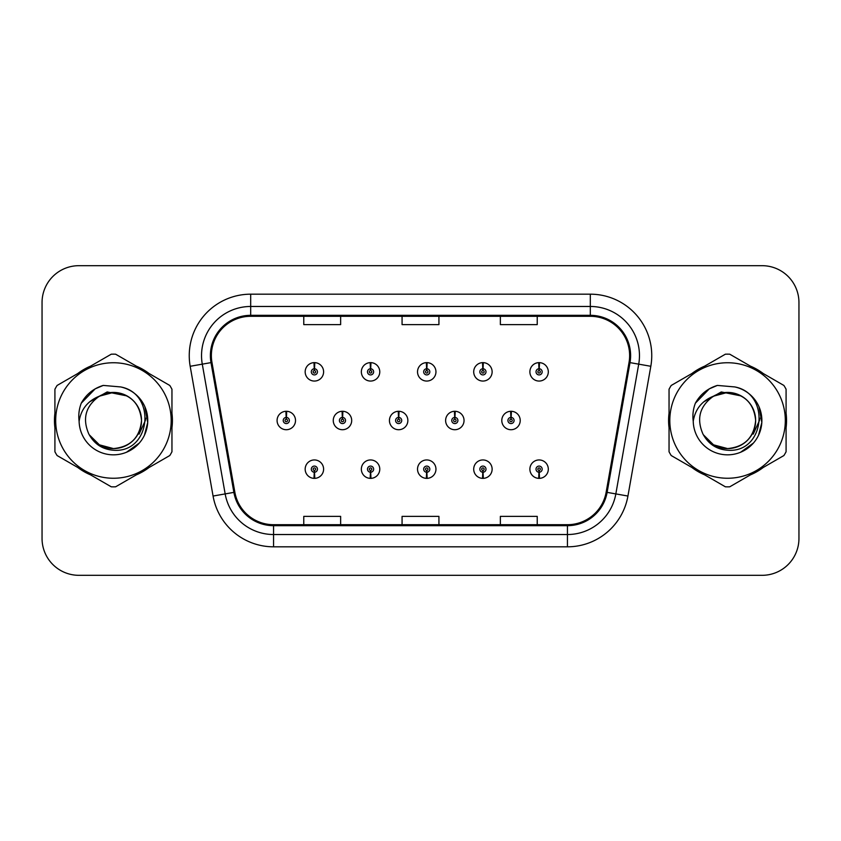 <?xml version="1.0" encoding="UTF-8"?>
<svg xmlns="http://www.w3.org/2000/svg" width="841" height="841" viewBox="0 0 841 841"><rect width="100%" height="100%" fill="white"/><g stroke="black" fill="none" stroke-linecap="round" stroke-linejoin="round"><path stroke-width="1.26" d="M370.429 472.232L370.166 478.361A9.219 9.219 0 0 0 370.965 478.361L370.702 472.232A3.07 3.07 0 0 0 373.635 469.162A3.07 3.07 0 0 0 370.566 466.082A3.07 3.07 0 0 0 367.496 469.162A3.07 3.07 0 0 0 370.429 472.232L370.513 470.382A1.23 1.23 0 0 1 369.336 469.162A1.23 1.23 0 0 1 370.566 467.932A1.23 1.23 0 0 1 371.796 469.162A1.23 1.23 0 0 1 370.618 470.382L370.702 472.232M426.608 472.232L426.345 478.361A9.219 9.219 0 0 0 427.144 478.361L426.881 472.232A3.07 3.07 0 0 0 429.814 469.162A3.07 3.07 0 0 0 426.744 466.082A3.07 3.07 0 0 0 423.675 469.162A3.07 3.07 0 0 0 426.608 472.232L426.692 470.382A1.23 1.23 0 0 1 425.514 469.162A1.23 1.23 0 0 1 426.744 467.932A1.23 1.23 0 0 1 427.974 469.162A1.23 1.23 0 0 1 426.797 470.382L426.881 472.232M482.787 472.232L482.513 478.361A9.219 9.219 0 0 0 483.323 478.361L483.049 472.232A3.07 3.07 0 0 0 485.993 469.162A3.07 3.07 0 0 0 482.923 466.082A3.07 3.07 0 0 0 479.843 469.162A3.07 3.07 0 0 0 482.787 472.232L482.871 470.382A1.23 1.23 0 0 1 481.693 469.162A1.23 1.23 0 0 1 482.923 467.932A1.23 1.23 0 0 1 484.153 469.162A1.23 1.23 0 0 1 482.976 470.382L483.049 472.232M538.965 472.232L538.692 478.361A9.219 9.219 0 0 0 539.502 478.361L539.228 472.232A3.07 3.07 0 0 0 542.172 469.162A3.07 3.07 0 0 0 539.102 466.082A3.07 3.07 0 0 0 536.022 469.162A3.07 3.07 0 0 0 538.965 472.232L539.039 470.382A1.23 1.23 0 0 1 537.872 469.162A1.23 1.23 0 0 1 539.102 467.932A1.23 1.23 0 0 1 540.321 469.162A1.23 1.23 0 0 1 539.155 470.382L539.228 472.232M314.25 472.232L313.987 478.361A9.219 9.219 0 0 0 314.786 478.361L314.523 472.232A3.07 3.07 0 0 0 317.456 469.162A3.07 3.07 0 0 0 314.387 466.082A3.07 3.07 0 0 0 311.317 469.162A3.07 3.07 0 0 0 314.25 472.232L314.334 470.382A1.23 1.23 0 0 1 313.157 469.162A1.23 1.23 0 0 1 314.387 467.932A1.23 1.23 0 0 1 315.617 469.162A1.23 1.23 0 0 1 314.439 470.382L314.523 472.232M342.613 417.43L342.876 411.291A9.219 9.219 0 0 0 342.077 411.291L342.34 417.43A3.07 3.07 0 0 0 339.407 420.5A3.07 3.07 0 0 0 342.476 423.57A3.07 3.07 0 0 0 345.546 420.5A3.07 3.07 0 0 0 342.613 417.43L342.529 419.27A1.23 1.23 0 0 1 343.706 420.5A1.23 1.23 0 0 1 342.476 421.73A1.23 1.23 0 0 1 341.246 420.5A1.23 1.23 0 0 1 342.424 419.27L342.34 417.43M398.792 417.43L399.055 411.291A9.219 9.219 0 0 0 398.256 411.291L398.518 417.43A3.07 3.07 0 0 0 395.585 420.5A3.07 3.07 0 0 0 398.655 423.57A3.07 3.07 0 0 0 401.725 420.5A3.07 3.07 0 0 0 398.792 417.43L398.708 419.27A1.23 1.23 0 0 1 399.885 420.5A1.23 1.23 0 0 1 398.655 421.73A1.23 1.23 0 0 1 397.425 420.5A1.23 1.23 0 0 1 398.602 419.27L398.518 417.43M454.96 417.43L455.233 411.291A9.219 9.219 0 0 0 454.424 411.291L454.697 417.43A3.07 3.07 0 0 0 451.764 420.5A3.07 3.07 0 0 0 454.834 423.57A3.07 3.07 0 0 0 457.903 420.5A3.07 3.07 0 0 0 454.96 417.43L454.886 419.27A1.23 1.23 0 0 1 456.064 420.5A1.23 1.23 0 0 1 454.834 421.73A1.23 1.23 0 0 1 453.604 420.5A1.23 1.23 0 0 1 454.781 419.27L454.697 417.43M511.139 417.43L511.412 411.291A9.219 9.219 0 0 0 510.603 411.291L510.876 417.43A3.07 3.07 0 0 0 507.932 420.5A3.07 3.07 0 0 0 511.013 423.57A3.07 3.07 0 0 0 514.082 420.5A3.07 3.07 0 0 0 511.139 417.43L511.065 419.27A1.23 1.23 0 0 1 512.232 420.5A1.23 1.23 0 0 1 511.013 421.73A1.23 1.23 0 0 1 509.783 420.5A1.23 1.23 0 0 1 510.96 419.27L510.876 417.43M286.434 417.43L286.697 411.291A9.219 9.219 0 0 0 285.898 411.291L286.161 417.43A3.07 3.07 0 0 0 283.228 420.5A3.07 3.07 0 0 0 286.297 423.57A3.07 3.07 0 0 0 289.367 420.5A3.07 3.07 0 0 0 286.434 417.43L286.35 419.27A1.23 1.23 0 0 1 287.527 420.5A1.23 1.23 0 0 1 286.297 421.73A1.23 1.23 0 0 1 285.067 420.5A1.23 1.23 0 0 1 286.245 419.27L286.161 417.43M370.702 368.768L370.965 362.639A9.219 9.219 0 0 0 370.166 362.639L370.429 368.768A3.07 3.07 0 0 0 367.496 371.838A3.07 3.07 0 0 0 370.566 374.918A3.07 3.07 0 0 0 373.635 371.838A3.07 3.07 0 0 0 370.702 368.768L370.618 370.618A1.23 1.23 0 0 1 371.796 371.838A1.23 1.23 0 0 1 370.566 373.068A1.23 1.23 0 0 1 369.336 371.838A1.23 1.23 0 0 1 370.513 370.618L370.429 368.768M426.881 368.768L427.144 362.639A9.219 9.219 0 0 0 426.345 362.639L426.608 368.768A3.07 3.07 0 0 0 423.675 371.838A3.07 3.07 0 0 0 426.744 374.918A3.07 3.07 0 0 0 429.814 371.838A3.07 3.07 0 0 0 426.881 368.768L426.797 370.618A1.23 1.23 0 0 1 427.974 371.838A1.23 1.23 0 0 1 426.744 373.068A1.23 1.23 0 0 1 425.514 371.838A1.23 1.23 0 0 1 426.692 370.618L426.608 368.768M483.049 368.768L483.323 362.639A9.219 9.219 0 0 0 482.513 362.639L482.787 368.768A3.07 3.07 0 0 0 479.843 371.838A3.07 3.07 0 0 0 482.923 374.918A3.07 3.07 0 0 0 485.993 371.838A3.07 3.07 0 0 0 483.049 368.768L482.976 370.618A1.23 1.23 0 0 1 484.153 371.838A1.23 1.23 0 0 1 482.923 373.068A1.23 1.23 0 0 1 481.693 371.838A1.23 1.23 0 0 1 482.871 370.618L482.787 368.768M539.228 368.768L539.502 362.639A9.219 9.219 0 0 0 538.692 362.639L538.965 368.768A3.07 3.07 0 0 0 536.022 371.838A3.07 3.07 0 0 0 539.102 374.918A3.07 3.07 0 0 0 542.172 371.838A3.07 3.07 0 0 0 539.228 368.768L539.155 370.618A1.23 1.23 0 0 1 540.321 371.838A1.23 1.23 0 0 1 539.102 373.068A1.23 1.23 0 0 1 537.872 371.838A1.23 1.23 0 0 1 539.039 370.618L538.965 368.768M314.523 368.768L314.786 362.639A9.219 9.219 0 0 0 313.987 362.639L314.25 368.768A3.07 3.07 0 0 0 311.317 371.838A3.07 3.07 0 0 0 314.387 374.918A3.07 3.07 0 0 0 317.456 371.838A3.07 3.07 0 0 0 314.523 368.768L314.439 370.618A1.23 1.23 0 0 1 315.617 371.838A1.23 1.23 0 0 1 314.387 373.068A1.23 1.23 0 0 1 313.157 371.838A1.23 1.23 0 0 1 314.334 370.618L314.25 368.768M54.465 420.5A58.975 58.975 0 0 0 54.917 427.859A58.975 58.975 0 0 1 54.917 413.141A58.975 58.975 0 0 0 54.465 420.5M77.803 467.501A58.975 58.975 0 0 0 90.555 474.86A58.975 58.975 0 0 1 77.803 467.501M136.326 474.86A58.975 58.975 0 0 0 149.067 467.501A58.975 58.975 0 0 1 136.326 474.86M171.953 427.859A58.975 58.975 0 0 0 171.953 413.141A58.975 58.975 0 0 1 171.953 427.859M668.584 420.5A58.975 58.975 0 0 0 669.047 427.859A58.975 58.975 0 0 1 669.047 413.141A58.975 58.975 0 0 0 668.584 420.5M691.933 467.501A58.975 58.975 0 0 0 704.674 474.86A58.975 58.975 0 0 1 691.933 467.501M750.445 474.86A58.975 58.975 0 0 0 763.197 467.501A58.975 58.975 0 0 1 750.445 474.86M786.083 427.859A58.975 58.975 0 0 0 786.083 413.141A58.975 58.975 0 0 1 786.083 427.859M211.364 355.627A39.317 39.317 0 0 1 250.692 316.3L590.308 316.3A39.317 39.317 0 0 1 629.036 362.45L606.151 492.206A39.317 39.317 0 0 1 567.433 524.7L273.567 524.7A39.317 39.317 0 0 1 234.849 492.206L211.964 362.45A39.317 39.317 0 0 1 211.364 355.627M210.387 355.627A40.305 40.305 0 0 0 210.996 362.618L233.882 492.374A40.305 40.305 0 0 0 273.567 525.678L567.433 525.678A40.305 40.305 0 0 0 607.118 492.374L630.004 362.618A40.305 40.305 0 0 0 590.308 315.322L250.692 315.322A40.305 40.305 0 0 0 210.387 355.627M190.182 366.287A61.435 61.435 0 0 1 250.692 294.182L590.308 294.182A61.435 61.435 0 0 1 650.818 366.287L627.933 496.043A61.435 61.435 0 0 1 567.433 546.818L273.567 546.818A61.435 61.435 0 0 1 213.067 496.043L190.182 366.287L202.282 364.153A49.146 49.146 0 0 1 250.692 306.471L590.308 306.471A49.146 49.146 0 0 1 638.718 364.153L615.833 493.909A49.146 49.146 0 0 1 567.433 534.529L273.567 534.529A49.146 49.146 0 0 1 225.167 493.909L202.282 364.153A49.146 49.146 0 0 1 201.535 355.627M149.067 373.499A58.975 58.975 0 0 0 136.326 366.14A58.975 58.975 0 0 1 149.067 373.499M90.555 366.14A58.975 58.975 0 0 0 77.803 373.499A58.975 58.975 0 0 1 90.555 366.14M763.197 373.499A58.975 58.975 0 0 0 750.445 366.14A58.975 58.975 0 0 1 763.197 373.499M704.674 366.14A58.975 58.975 0 0 0 691.933 373.499A58.975 58.975 0 0 1 704.674 366.14M798.95 302.539A36.857 36.857 0 0 0 762.093 265.682L78.907 265.682A36.857 36.857 0 0 0 42.05 302.539L42.05 538.461A36.857 36.857 0 0 0 78.907 575.318L762.093 575.318A36.857 36.857 0 0 0 798.95 538.461L798.95 302.539L798.95 538.461M402.072 316.3L402.072 324.626L438.928 324.626L438.928 316.3M303.769 316.3L303.769 324.626L340.637 324.626L340.637 316.3M500.363 316.3L500.363 324.626L537.231 324.626L537.231 316.3M438.928 524.7L438.928 516.374L402.072 516.374L402.072 524.7M340.637 524.7L340.637 516.374L303.769 516.374L303.769 524.7M537.231 524.7L537.231 516.374L500.363 516.374L500.363 524.7M42.05 302.539L42.05 538.461M762.093 265.682L78.907 265.682M78.907 575.318L762.093 575.318M323.606 371.838A9.219 9.219 0 0 0 314.786 362.639A9.219 9.219 0 0 1 323.606 371.838A9.219 9.219 0 0 1 314.387 381.057A9.219 9.219 0 0 1 305.167 371.838A9.219 9.219 0 0 1 313.987 362.639M295.517 420.5A9.219 9.219 0 0 0 286.697 411.291A9.219 9.219 0 0 1 295.517 420.5A9.219 9.219 0 0 1 286.297 429.719A9.219 9.219 0 0 1 277.078 420.5A9.219 9.219 0 0 1 285.898 411.291M305.167 469.162A9.219 9.219 0 0 0 313.987 478.361A9.219 9.219 0 0 1 305.167 469.162A9.219 9.219 0 0 1 314.387 459.943A9.219 9.219 0 0 1 323.606 469.162A9.219 9.219 0 0 1 314.786 478.361M141.509 419.491A28.089 28.089 0 0 0 99.385 396.185C85.624 405.972 82.113 418.618 88.862 434.103L89.241 434.765A28.089 28.089 0 0 0 113.44 448.589C130.502 446.928 139.858 437.562 141.53 420.5C139.858 403.438 130.502 394.072 113.44 392.411L99.385 396.185L113.44 392.411C130.502 394.072 139.858 403.438 141.53 420.5C139.858 437.562 130.502 446.928 113.44 448.589A28.089 28.089 0 0 0 141.53 420.5C139.858 403.438 130.502 394.072 113.44 392.411C130.502 394.072 139.858 403.438 141.53 420.5C139.858 437.562 130.502 446.928 113.44 448.589C130.502 446.928 139.858 437.562 141.53 420.5C139.858 403.438 130.502 394.072 113.44 392.411C130.502 394.072 139.858 403.438 141.53 420.5C139.858 437.562 130.502 446.928 113.44 448.589C130.502 446.928 139.858 437.562 141.53 420.5C139.858 403.438 130.502 394.072 113.44 392.411C130.502 394.072 139.858 403.438 141.53 420.5C139.858 437.562 130.502 446.928 113.44 448.589L99.396 444.826L89.241 434.765L99.396 444.826L113.44 448.589L99.396 444.826L89.241 434.765L99.396 444.826L113.44 448.589L99.396 444.826L89.241 434.765L99.396 444.826L113.44 448.589L99.396 444.826L89.241 434.765C94.623 444.248 102.686 449.399 113.44 450.229C151.002 453.373 156.868 393.504 120.641 386.934L103.233 385.42C93.519 388.405 86.203 394.324 81.272 403.175C79.022 409.031 78.308 415.055 79.117 421.246A34.334 34.334 0 0 0 113.44 454.834A34.334 34.334 0 0 0 120.641 386.934M113.44 478.256A57.756 57.756 0 0 0 171.186 420.5A57.756 57.756 0 0 0 113.44 362.744A57.756 57.756 0 0 0 55.685 420.5A57.756 57.756 0 0 0 113.44 478.256M113.44 486.855A66.355 66.355 0 0 0 115.616 486.813L169.787 455.538A66.355 66.355 0 0 0 171.953 451.775L171.953 389.225A66.355 66.355 0 0 0 169.787 385.462L115.616 354.187A66.355 66.355 0 0 0 111.264 354.187L57.093 385.462A66.355 66.355 0 0 0 54.917 389.225L54.917 451.775A66.355 66.355 0 0 0 57.093 455.538L111.264 486.813A66.355 66.355 0 0 0 113.44 486.855M144.852 406.655L147.711 422.508L144.41 435.323M139.354 443.018L126.476 452.258M79.117 421.246C81.104 409.147 87.863 400.789 99.385 396.185M81.272 403.175L95.17 388.857L103.023 385.483L95.17 388.857L81.314 403.102L95.17 388.857L103.023 385.483L95.17 388.857L81.272 403.175L95.17 388.857L103.233 385.42L95.17 388.857L90.597 391.99L95.17 388.857L103.233 385.42L95.17 388.857L90.597 391.99L95.17 388.857L103.233 385.42L95.17 388.857L90.597 391.99L95.17 388.857L103.233 385.42L95.17 388.857L90.597 391.99M103.023 385.483L95.17 388.857L81.314 403.102L95.17 388.857L103.023 385.483L95.17 388.857L81.314 403.102M145.661 418.177L145.356 420.5L139.101 434.135M127.075 395.943L107.164 391.948L89.461 401.956M755.628 419.491A28.089 28.089 0 0 0 713.504 396.185C699.744 405.972 696.232 418.618 702.981 434.103L703.36 434.765A28.089 28.089 0 0 0 727.56 448.589C744.621 446.928 753.988 437.562 755.649 420.5C753.988 403.438 744.621 394.072 727.56 392.411L713.504 396.185L727.56 392.411C744.621 394.072 753.988 403.438 755.649 420.5C753.988 437.562 744.621 446.928 727.56 448.589A28.089 28.089 0 0 0 755.649 420.5C753.988 403.438 744.621 394.072 727.56 392.411C744.621 394.072 753.988 403.438 755.649 420.5C753.988 437.562 744.621 446.928 727.56 448.589C744.621 446.928 753.988 437.562 755.649 420.5C753.988 403.438 744.621 394.072 727.56 392.411C744.621 394.072 753.988 403.438 755.649 420.5C753.988 437.562 744.621 446.928 727.56 448.589C744.621 446.928 753.988 437.562 755.649 420.5C753.988 403.438 744.621 394.072 727.56 392.411C744.621 394.072 753.988 403.438 755.649 420.5C753.988 437.562 744.621 446.928 727.56 448.589L713.515 444.826L703.36 434.765L713.515 444.826L727.56 448.589L713.515 444.826L703.36 434.765L713.515 444.826L727.56 448.589L713.515 444.826L703.36 434.765L713.515 444.826L727.56 448.589L713.515 444.826L703.36 434.765C708.742 444.248 716.805 449.399 727.56 450.229C765.121 453.373 770.987 393.504 734.761 386.934L717.352 385.42C707.649 388.405 700.322 394.324 695.391 403.175C693.142 409.031 692.427 415.055 693.236 421.246A34.334 34.334 0 0 0 727.56 454.834A34.334 34.334 0 0 0 734.761 386.934M727.56 478.256A57.756 57.756 0 0 0 785.315 420.5A57.756 57.756 0 0 0 727.56 362.744A57.756 57.756 0 0 0 669.814 420.5A57.756 57.756 0 0 0 727.56 478.256M727.56 486.855A66.355 66.355 0 0 0 729.736 486.813L783.907 455.538A66.355 66.355 0 0 0 786.083 451.775L786.083 389.225A66.355 66.355 0 0 0 783.907 385.462L729.736 354.187A66.355 66.355 0 0 0 725.384 354.187L671.213 385.462A66.355 66.355 0 0 0 669.047 389.225L669.047 451.775A66.355 66.355 0 0 0 671.213 455.538L725.384 486.813A66.355 66.355 0 0 0 727.56 486.855M758.971 406.655L761.83 422.508L758.529 435.323M753.473 443.018L740.595 452.258M693.236 421.246C695.223 409.147 701.983 400.789 713.504 396.185M717.142 385.483L709.289 388.857L695.433 403.102L709.289 388.857L717.142 385.483L709.289 388.857L695.433 403.102L709.289 388.857L717.142 385.483L709.289 388.857L695.433 403.102L709.289 388.857L717.142 385.483L709.289 388.857L695.391 403.175L709.289 388.857L717.352 385.42L709.289 388.857L704.716 391.99L709.289 388.857L717.352 385.42L709.289 388.857L704.716 391.99L709.289 388.857L717.352 385.42L709.289 388.857L704.716 391.99L709.289 388.857L717.352 385.42L709.289 388.857L704.716 391.99M759.791 418.177L759.476 420.5L753.221 434.135M741.194 395.943L721.284 391.948L703.581 401.956M379.775 371.838A9.219 9.219 0 0 0 370.965 362.639A9.219 9.219 0 0 1 379.775 371.838A9.219 9.219 0 0 1 370.566 381.057A9.219 9.219 0 0 1 361.346 371.838A9.219 9.219 0 0 1 370.166 362.639M435.953 371.838A9.219 9.219 0 0 0 427.144 362.639A9.219 9.219 0 0 1 435.953 371.838A9.219 9.219 0 0 1 426.744 381.057A9.219 9.219 0 0 1 417.525 371.838A9.219 9.219 0 0 1 426.345 362.639M492.132 371.838A9.219 9.219 0 0 0 483.323 362.639A9.219 9.219 0 0 1 492.132 371.838A9.219 9.219 0 0 1 482.923 381.057A9.219 9.219 0 0 1 473.704 371.838A9.219 9.219 0 0 1 482.513 362.639M548.311 371.838A9.219 9.219 0 0 0 539.502 362.639A9.219 9.219 0 0 1 548.311 371.838A9.219 9.219 0 0 1 539.102 381.057A9.219 9.219 0 0 1 529.883 371.838A9.219 9.219 0 0 1 538.692 362.639L538.913 367.549M361.346 469.162A9.219 9.219 0 0 0 370.166 478.361A9.219 9.219 0 0 1 361.346 469.162A9.219 9.219 0 0 1 370.566 459.943A9.219 9.219 0 0 1 379.775 469.162A9.219 9.219 0 0 1 370.965 478.361M417.525 469.162A9.219 9.219 0 0 0 426.345 478.361A9.219 9.219 0 0 1 417.525 469.162A9.219 9.219 0 0 1 426.744 459.943A9.219 9.219 0 0 1 435.953 469.162A9.219 9.219 0 0 1 427.144 478.361M473.704 469.162A9.219 9.219 0 0 0 482.513 478.361A9.219 9.219 0 0 1 473.704 469.162A9.219 9.219 0 0 1 482.923 459.943A9.219 9.219 0 0 1 492.132 469.162A9.219 9.219 0 0 1 483.323 478.361M529.883 469.162A9.219 9.219 0 0 0 538.692 478.361A9.219 9.219 0 0 1 529.883 469.162A9.219 9.219 0 0 1 539.102 459.943A9.219 9.219 0 0 1 548.311 469.162A9.219 9.219 0 0 1 539.502 478.361L539.281 473.451M351.696 420.5A9.219 9.219 0 0 0 342.876 411.291A9.219 9.219 0 0 1 351.696 420.5A9.219 9.219 0 0 1 342.476 429.719A9.219 9.219 0 0 1 333.257 420.5A9.219 9.219 0 0 1 342.077 411.291M407.864 420.5A9.219 9.219 0 0 0 399.055 411.291A9.219 9.219 0 0 1 407.864 420.5A9.219 9.219 0 0 1 398.655 429.719A9.219 9.219 0 0 1 389.436 420.5A9.219 9.219 0 0 1 398.256 411.291M464.043 420.5A9.219 9.219 0 0 0 455.233 411.291A9.219 9.219 0 0 1 464.043 420.5A9.219 9.219 0 0 1 454.834 429.719A9.219 9.219 0 0 1 445.614 420.5A9.219 9.219 0 0 1 454.424 411.291M520.222 420.5A9.219 9.219 0 0 0 511.412 411.291A9.219 9.219 0 0 1 520.222 420.5A9.219 9.219 0 0 1 511.013 429.719A9.219 9.219 0 0 1 501.793 420.5A9.219 9.219 0 0 1 510.603 411.291L510.823 416.2M590.308 294.182L590.308 315.322M202.282 364.153L210.996 362.618M273.567 546.818L273.567 525.678M567.433 525.678L567.433 546.818M607.118 492.374L627.933 496.043M213.067 496.043L233.882 492.374M630.004 362.618L650.818 366.287M250.692 294.182L250.692 315.322"/></g></svg>
